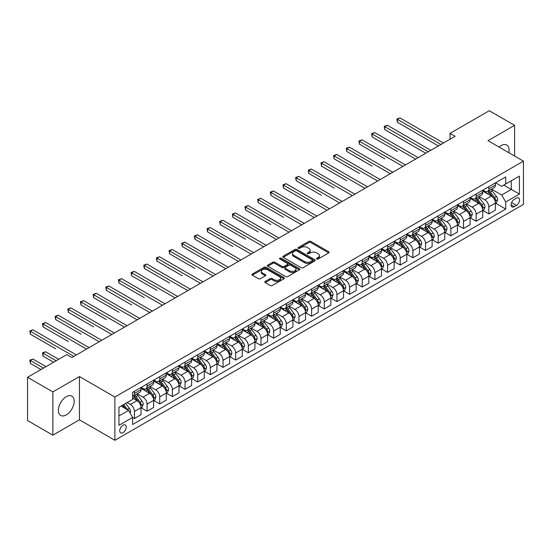 <?xml version="1.0" encoding="UTF-8"?>
<svg xmlns="http://www.w3.org/2000/svg" width="551" height="551" viewBox="0 0 551 551"><rect width="100%" height="100%" fill="white"/><g stroke="black" fill="none" stroke-linecap="round" stroke-linejoin="round"><path stroke-width="0.83" d="M316.763 258.991A0.985 0.565 0 0 0 318.154 258.991L328.72 252.888A1.405 0.813 0 0 0 329.126 252.317A1.405 0.813 0 0 0 328.72 251.745L310.826 241.414A1.405 0.813 0 0 0 308.835 241.414L298.277 247.509A0.985 0.565 0 0 0 297.988 247.916A0.985 0.565 0 0 0 298.277 248.315A0.985 0.565 0 0 0 299.668 248.315L301.039 247.523A4.498 2.597 0 0 1 307.396 247.523L308.891 248.384A4.498 2.597 0 0 1 310.206 250.223A4.498 2.597 0 0 1 308.891 252.055L307.52 252.847A0.985 0.565 0 0 0 307.231 253.246A0.985 0.565 0 0 0 307.52 253.653A0.985 0.565 0 0 0 308.911 253.653L310.282 252.861A4.498 2.597 0 0 1 316.639 252.861L318.134 253.722A4.498 2.597 0 0 1 319.449 255.561A4.498 2.597 0 0 1 318.134 257.393L316.763 258.185A0.985 0.565 0 0 0 316.474 258.584A0.985 0.565 0 0 0 316.763 258.991L316.763 258.185M66.278 414.91A11.172 6.447 120 0 0 73.579 405.068A11.172 6.447 120 0 0 71.864 396.121A11.172 6.447 120 0 0 66.278 396.672A11.172 6.447 120 0 0 58.985 406.514A11.172 6.447 120 0 0 60.693 415.468A11.172 6.447 120 0 0 66.278 414.91M508.8 152.682A11.172 6.447 120 0 0 506.762 145.037A11.172 6.447 120 0 0 501.176 145.588A11.172 6.447 120 0 0 499.116 147.089M122.983 432.687A4.58 2.645 120 0 0 125.979 428.644A4.58 2.645 120 0 0 125.277 424.973A4.58 2.645 120 0 0 122.983 425.2A4.58 2.645 120 0 0 119.987 429.236A4.58 2.645 120 0 0 120.69 432.907A4.58 2.645 120 0 0 122.983 432.687M265.21 281.465A1.405 0.813 0 0 0 264.797 282.043A1.405 0.813 0 0 0 265.21 282.615L270.224 285.514A1.405 0.813 0 0 0 272.215 285.514L283.944 278.744A1.405 0.813 0 0 0 284.35 278.165A1.405 0.813 0 0 0 283.944 277.594L266.05 267.263A1.405 0.813 0 0 0 264.067 267.263L252.337 274.033A1.405 0.813 0 0 0 251.924 274.612A1.405 0.813 0 0 0 252.337 275.183L258.398 278.682A1.405 0.813 0 0 0 260.389 278.682L265.403 275.782A1.405 0.813 0 0 0 265.816 275.211A1.405 0.813 0 0 0 265.403 274.639L262.4 272.903A3.761 2.17 0 0 1 261.298 271.368A3.761 2.17 0 0 1 263.619 269.363A3.761 2.17 0 0 1 267.717 269.832L279.495 276.63A3.761 2.17 0 0 1 280.597 278.165A3.761 2.17 0 0 1 278.276 280.17A3.761 2.17 0 0 1 274.178 279.701L272.215 278.572A1.405 0.813 0 0 0 270.224 278.572L265.21 281.465L265.21 282.615M79.44 376.56L52.862 391.906L27.55 377.29L27.55 420.551L52.862 435.166L79.44 419.821L114.883 440.283L114.883 397.023L79.44 376.56L79.44 419.821M514.593 156.023L514.593 125.332L488.014 140.677L523.45 161.14L114.883 397.023M514.593 125.332L489.274 110.717L450.043 133.37L450.043 139.217M27.55 377.29L66.788 354.637L71.85 357.565L455.105 136.29L450.043 133.37M301.135 267.669A1.405 0.813 0 0 0 303.126 267.669L314.848 260.899A1.405 0.813 0 0 0 315.262 260.32A1.405 0.813 0 0 0 314.848 259.748L296.961 249.417A1.405 0.813 0 0 0 294.971 249.417L283.248 256.187A1.405 0.813 0 0 0 282.835 256.766A1.405 0.813 0 0 0 283.248 257.338L301.135 267.669M280.211 259.197A0.985 0.565 0 0 1 281.21 259.342L281.21 258.171L299.4 268.668A1.405 0.813 0 0 1 299.806 269.246A1.405 0.813 0 0 1 299.4 269.818L287.67 276.588A1.405 0.813 0 0 1 285.68 276.588L267.793 266.257L267.793 265.114A1.405 0.813 0 0 0 267.38 265.685A1.405 0.813 0 0 0 267.793 266.257M267.793 265.114L272.807 262.214A1.405 0.813 0 0 1 274.797 262.214L282.05 266.402A1.405 0.813 0 0 0 284.04 266.402L287.367 264.48A1.405 0.813 0 0 0 287.78 263.908A1.405 0.813 0 0 0 287.367 263.337L279.818 258.97A0.985 0.565 0 0 1 279.529 258.571A0.985 0.565 0 0 1 280.135 258.047A0.985 0.565 0 0 1 281.21 258.171M516.466 198.146L514.235 199.428A4.442 2.562 120 0 0 511.335 203.34A4.442 2.562 120 0 0 512.017 206.9A4.442 2.562 120 0 0 514.235 206.68L516.466 205.392A4.442 2.562 120 0 0 519.366 201.48A4.442 2.562 120 0 0 518.684 197.926A4.442 2.562 120 0 0 516.466 198.146M114.883 440.283L523.45 204.4L523.45 161.14M495.556 182.801L501.679 186.334L505.728 184L505.728 176.919L132.605 392.346L132.605 399.42L118.933 407.313L118.933 425.317L132.605 417.424L132.605 424.497L505.728 209.077L505.728 202.003L501.679 194.985L491.609 189.172M505.728 184L519.4 176.106L519.4 194.11L505.728 202.003M52.862 391.906L52.862 435.166M503.807 185.108L511.3 189.434L511.3 180.783L519.4 176.106M501.679 194.985L511.3 189.434L519.4 194.11M118.933 415.964L128.555 410.412L121.062 406.087M132.605 417.486L134.423 418.533L134.423 411.459A5.73 3.306 -120 0 0 130.373 404.448L127.136 402.574M134.423 418.533L141.008 414.738L141.008 407.664A5.73 3.306 -120 0 0 136.958 400.646L132.605 398.132M141.159 407.809L147.083 411.225L147.083 404.152A5.73 3.306 -120 0 0 143.033 397.14L137.22 393.779M147.083 411.225L153.667 407.43L153.667 400.357A5.73 3.306 -120 0 0 149.617 393.338L141.008 388.372M153.819 400.501L159.742 403.924L159.742 396.844A5.73 3.306 -120 0 0 155.692 389.832L149.872 386.471M159.742 403.924L166.319 400.122L166.319 393.049A5.73 3.306 -120 0 0 162.269 386.031L153.667 381.065M166.471 393.194L172.394 396.617L172.394 389.543A5.73 3.306 -120 0 0 168.344 382.525L162.531 379.171M172.394 396.617L178.979 392.815L178.979 385.741A5.73 3.306 -120 0 0 174.929 378.723L166.319 373.757M179.13 385.886L185.053 389.309L185.053 382.236A5.73 3.306 -120 0 0 181.004 375.217L175.19 371.863M185.053 389.309L191.638 385.507L191.638 378.434A5.73 3.306 -120 0 0 187.588 371.415L178.979 366.449M191.789 378.578L197.713 382.001L197.713 374.928A5.73 3.306 -120 0 0 193.663 367.91L187.843 364.555M197.713 382.001L204.29 378.2L204.29 371.126A5.73 3.306 -120 0 0 200.24 364.108L191.638 359.142M204.442 371.271L210.365 374.694L210.365 367.62A5.73 3.306 -120 0 0 206.315 360.602L200.502 357.248M210.365 374.694L216.949 370.892L216.949 363.818A5.73 3.306 -120 0 0 212.9 356.8L204.29 351.834M217.101 363.963L223.024 367.386L223.024 360.313A5.73 3.306 -120 0 0 218.974 353.294L213.161 349.94M223.024 367.386L229.609 363.584L229.609 356.511A5.73 3.306 -120 0 0 225.559 349.492L216.949 344.527M229.76 356.655L235.683 360.078L235.683 353.005A5.73 3.306 -120 0 0 231.634 345.987L225.814 342.632M235.683 360.078L242.261 356.277L242.261 349.203A5.73 3.306 -120 0 0 238.211 342.185L229.609 337.219M242.412 349.348L248.336 352.771L248.336 345.697A5.73 3.306 -120 0 0 244.286 338.679L238.473 335.325M248.336 352.771L254.92 348.969L254.92 341.895A5.73 3.306 -120 0 0 250.87 334.877L242.261 329.911M255.072 342.04L260.995 345.463L260.995 338.39A5.73 3.306 -120 0 0 256.945 331.371L251.132 328.017M260.995 345.463L267.579 341.661L267.579 334.588A5.73 3.306 -120 0 0 263.53 327.57L254.92 322.604M267.731 334.732L273.654 338.156L273.654 331.082A5.73 3.306 -120 0 0 269.604 324.064L263.784 320.71M273.654 338.156L280.232 334.354L280.232 327.28A5.73 3.306 -120 0 0 276.182 320.269L267.579 315.296M280.383 327.425L286.306 330.848L286.306 323.774A5.73 3.306 -120 0 0 282.257 316.756L276.444 313.402M286.306 330.848L292.891 327.046L292.891 319.973A5.73 3.306 -120 0 0 288.841 312.961L280.232 307.988M293.042 320.117L298.966 323.54L298.966 316.467A5.73 3.306 -120 0 0 294.916 309.448L289.103 306.094M298.966 323.54L305.55 319.738L305.55 312.665A5.73 3.306 -120 0 0 301.5 305.653L292.891 300.681M305.702 312.81L311.625 316.233L311.625 309.159A5.73 3.306 -120 0 0 307.575 302.141L301.755 298.787M311.625 316.233L318.202 312.431L318.202 305.357A5.73 3.306 -120 0 0 314.153 298.346L305.55 293.373M318.354 305.502L324.277 308.925L324.277 301.852A5.73 3.306 -120 0 0 320.227 294.833L314.414 291.479M324.277 308.925L330.862 305.123L330.862 298.05A5.73 3.306 -120 0 0 326.812 291.038L318.202 286.065M331.013 298.194L336.936 301.617L336.936 294.544A5.73 3.306 -120 0 0 332.887 287.526L327.074 284.171M336.936 301.617L343.521 297.815L343.521 290.742A5.73 3.306 -120 0 0 339.471 283.731L330.862 278.758M343.672 290.887L349.596 294.31L349.596 287.236A5.73 3.306 -120 0 0 345.546 280.218L339.726 276.864M349.596 294.31L356.173 290.508L356.173 283.434A5.73 3.306 -120 0 0 352.123 276.423L343.521 271.45M356.325 283.579L362.248 287.002L362.248 279.929A5.73 3.306 -120 0 0 358.198 272.91L352.385 269.556M362.248 287.002L368.833 283.2L368.833 276.127A5.73 3.306 -120 0 0 364.783 269.115L356.173 264.143M368.984 276.271L374.907 279.694L374.907 272.621A5.73 3.306 -120 0 0 370.857 265.603L365.044 262.248M374.907 279.694L381.492 275.893L381.492 268.819A5.73 3.306 -120 0 0 377.442 261.808L368.833 256.835M381.643 268.971L387.567 272.387L387.567 265.313A5.73 3.306 -120 0 0 383.517 258.295L377.697 254.941M387.567 272.387L394.144 268.585L394.144 261.511A5.73 3.306 -120 0 0 390.094 254.5L381.492 249.527M394.296 261.663L400.219 265.079L400.219 258.006A5.73 3.306 -120 0 0 396.169 250.994L390.356 247.633M400.219 265.079L406.803 261.277L406.803 254.204A5.73 3.306 -120 0 0 402.753 247.192L394.144 242.22M406.955 254.355L412.878 257.772L412.878 250.698A5.73 3.306 -120 0 0 408.828 243.687L403.015 240.326M412.878 257.772L419.463 253.97L419.463 246.896A5.73 3.306 -120 0 0 415.413 239.885L406.803 234.912M419.614 247.048L425.537 250.464L425.537 243.39A5.73 3.306 -120 0 0 421.487 236.379L415.668 233.018M425.537 250.464L432.115 246.662L432.115 239.589A5.73 3.306 -120 0 0 428.065 232.577L419.463 227.604M432.266 239.74L438.19 243.156L438.19 236.083A5.73 3.306 -120 0 0 434.14 229.071L428.327 225.71M438.19 243.156L444.774 239.354L444.774 232.281A5.73 3.306 -120 0 0 440.724 225.269L432.115 220.297M444.926 232.432L450.849 235.849L450.849 228.775A5.73 3.306 -120 0 0 446.799 221.764L440.986 218.403M450.849 235.849L457.433 232.054L457.433 224.973A5.73 3.306 -120 0 0 453.383 217.962L444.774 212.989M457.585 225.125L463.508 228.541L463.508 221.468A5.73 3.306 -120 0 0 459.458 214.456L453.638 211.095M463.508 228.541L470.086 224.746L470.086 217.666A5.73 3.306 -120 0 0 466.036 210.654L457.433 205.681M470.237 217.817L476.16 221.233L476.16 214.16A5.73 3.306 -120 0 0 472.111 207.148L466.298 203.787M476.16 221.233L482.745 217.438L482.745 210.365A5.73 3.306 -120 0 0 478.695 203.347L470.086 198.381M482.896 210.51L488.82 213.926L488.82 206.852A5.73 3.306 -120 0 0 484.77 199.841L478.957 196.48M488.82 213.926L495.404 210.131L495.404 203.057A5.73 3.306 -120 0 0 491.354 196.039L482.745 191.073M482.896 190.102L484.77 191.19A5.73 3.306 -120 0 0 487.635 191.472A5.73 3.306 -120 0 0 488.82 188.848L488.82 186.686M470.237 197.41L472.111 198.491A5.73 3.306 -120 0 0 474.976 198.78A5.73 3.306 -120 0 0 476.16 196.156L476.16 193.993M457.585 204.717L459.458 205.798A5.73 3.306 -120 0 0 462.323 206.088A5.73 3.306 -120 0 0 463.508 203.464L463.508 201.301M444.926 212.025L446.799 213.106A5.73 3.306 -120 0 0 449.664 213.395A5.73 3.306 -120 0 0 450.849 210.771L450.849 208.609M432.266 219.332L434.14 220.414A5.73 3.306 -120 0 0 437.005 220.703A5.73 3.306 -120 0 0 438.19 218.079L438.19 215.916M419.614 226.64L421.487 227.721A5.73 3.306 -120 0 0 424.353 228.011A5.73 3.306 -120 0 0 425.537 225.387L425.537 223.224M406.955 233.948L408.828 235.029A5.73 3.306 -120 0 0 411.693 235.318A5.73 3.306 -120 0 0 412.878 232.694L412.878 230.532M394.296 241.255L396.169 242.337A5.73 3.306 -120 0 0 399.034 242.619A5.73 3.306 -120 0 0 400.219 240.002L400.219 237.839M381.643 248.563L383.517 249.644A5.73 3.306 -120 0 0 386.382 249.927A5.73 3.306 -120 0 0 387.567 247.309L387.567 245.147M368.984 255.871L370.857 256.952A5.73 3.306 -120 0 0 373.723 257.234A5.73 3.306 -120 0 0 374.907 254.617L374.907 252.454M356.325 263.178L358.198 264.26A5.73 3.306 -120 0 0 361.063 264.542A5.73 3.306 -120 0 0 362.248 261.925L362.248 259.762M343.672 270.486L345.546 271.567A5.73 3.306 -120 0 0 348.404 271.85A5.73 3.306 -120 0 0 349.596 269.232L349.596 267.07M331.013 277.794L332.887 278.875A5.73 3.306 -120 0 0 335.752 279.157A5.73 3.306 -120 0 0 336.936 276.54L336.936 274.377M318.354 285.101L320.227 286.183A5.73 3.306 -120 0 0 323.093 286.465A5.73 3.306 -120 0 0 324.277 283.848L324.277 281.685M305.702 292.409L307.575 293.49A5.73 3.306 -120 0 0 310.433 293.773A5.73 3.306 -120 0 0 311.625 291.155L311.625 288.993M293.042 299.716L294.916 300.798A5.73 3.306 -120 0 0 297.781 301.08A5.73 3.306 -120 0 0 298.966 298.463L298.966 296.293M280.383 307.024L282.257 308.105A5.73 3.306 -120 0 0 285.122 308.388A5.73 3.306 -120 0 0 286.306 305.771L286.306 303.601M267.731 314.332L269.604 315.413A5.73 3.306 -120 0 0 272.463 315.695A5.73 3.306 -120 0 0 273.654 313.071L273.654 310.909M255.072 321.639L256.945 322.721A5.73 3.306 -120 0 0 259.81 323.003A5.73 3.306 -120 0 0 260.995 320.379L260.995 318.216M242.412 328.947L244.286 330.028A5.73 3.306 -120 0 0 247.151 330.311A5.73 3.306 -120 0 0 248.336 327.687L248.336 325.524M229.76 336.255L231.634 337.336A5.73 3.306 -120 0 0 234.492 337.618A5.73 3.306 -120 0 0 235.683 334.994L235.683 332.832M217.101 343.562L218.974 344.644A5.73 3.306 -120 0 0 221.839 344.926A5.73 3.306 -120 0 0 223.024 342.302L223.024 340.139M204.442 350.87L206.315 351.951A5.73 3.306 -120 0 0 209.18 352.234A5.73 3.306 -120 0 0 210.365 349.61L210.365 347.447M191.789 358.178L193.663 359.259A5.73 3.306 -120 0 0 196.521 359.541A5.73 3.306 -120 0 0 197.713 356.917L197.713 354.754M179.13 365.485L181.004 366.567A5.73 3.306 -120 0 0 183.869 366.849A5.73 3.306 -120 0 0 185.053 364.225L185.053 362.062M166.471 372.793L168.344 373.874A5.73 3.306 -120 0 0 171.209 374.157A5.73 3.306 -120 0 0 172.394 371.532L172.394 369.37M153.819 380.1L155.692 381.182A5.73 3.306 -120 0 0 158.55 381.464A5.73 3.306 -120 0 0 159.742 378.84L159.742 376.677M141.159 387.408L143.033 388.489A5.73 3.306 -120 0 0 145.898 388.772A5.73 3.306 -120 0 0 147.083 386.148L147.083 383.985M495.556 203.202L505.728 209.077M487.635 191.472L494.213 187.671A5.73 3.306 -120 0 0 495.404 185.046L495.404 182.884M474.976 198.78L481.56 194.978A5.73 3.306 -120 0 0 482.745 192.354L482.745 190.191M462.323 206.088L468.901 202.286A5.73 3.306 -120 0 0 470.086 199.662L470.086 197.499M449.664 213.395L456.242 209.594A5.73 3.306 -120 0 0 457.433 206.969L457.433 204.807M437.005 220.703L443.589 216.901A5.73 3.306 -120 0 0 444.774 214.277L444.774 212.114M424.353 228.011L430.93 224.209A5.73 3.306 -120 0 0 432.115 221.585L432.115 219.422M411.693 235.318L418.271 231.516A5.73 3.306 -120 0 0 419.463 228.892L419.463 226.73M399.034 242.619L405.619 238.824A5.73 3.306 -120 0 0 406.803 236.2L406.803 234.037M386.382 249.927L392.959 246.132A5.73 3.306 -120 0 0 394.144 243.508L394.144 241.345M373.723 257.234L380.3 253.439A5.73 3.306 -120 0 0 381.492 250.815L381.492 248.653M361.063 264.542L367.648 260.747A5.73 3.306 -120 0 0 368.833 258.123L368.833 255.96M348.404 271.85L354.989 268.055A5.73 3.306 -120 0 0 356.173 265.43L356.173 263.268M335.752 279.157L342.329 275.362A5.73 3.306 -120 0 0 343.521 272.738L343.521 270.575M323.093 286.465L329.677 282.67A5.73 3.306 -120 0 0 330.862 280.046L330.862 277.883M310.433 293.773L317.018 289.978A5.73 3.306 -120 0 0 318.202 287.353L318.202 285.191M297.781 301.08L304.359 297.285A5.73 3.306 -120 0 0 305.55 294.661L305.55 292.498M285.122 308.388L291.706 304.593A5.73 3.306 -120 0 0 292.891 301.969L292.891 299.806M272.463 315.695L279.047 311.894A5.73 3.306 -120 0 0 280.232 309.276L280.232 307.114M259.81 323.003L266.388 319.201A5.73 3.306 -120 0 0 267.579 316.584L267.579 314.421M247.151 330.311L253.735 326.509A5.73 3.306 -120 0 0 254.92 323.892L254.92 321.729M234.492 337.618L241.076 333.816A5.73 3.306 -120 0 0 242.261 331.199L242.261 329.037M221.839 344.926L228.417 341.124A5.73 3.306 -120 0 0 229.609 338.507L229.609 336.344M209.18 352.234L215.765 348.432A5.73 3.306 -120 0 0 216.949 345.814L216.949 343.652M196.521 359.541L203.105 355.739A5.73 3.306 -120 0 0 204.29 353.122L204.29 350.959M183.869 366.849L190.446 363.047A5.73 3.306 -120 0 0 191.638 360.43L191.638 358.267M171.209 374.157L177.794 370.355A5.73 3.306 -120 0 0 178.979 367.737L178.979 365.568M158.55 381.464L165.135 377.662A5.73 3.306 -120 0 0 166.319 375.045L166.319 372.875M145.898 388.772L152.475 384.97A5.73 3.306 -120 0 0 153.667 382.346L153.667 380.183M132.605 396.307A5.73 3.306 -120 0 0 133.239 396.079L139.823 392.278A5.73 3.306 -120 0 0 141.008 389.653L141.008 387.491M133.239 396.079A5.73 3.306 -120 0 0 134.423 393.455L134.423 391.293M128.555 410.412L132.605 417.424M317.156 259.128L318.134 258.564A4.498 2.597 0 0 0 319.449 256.725L319.449 255.561M310.206 250.223L310.206 251.394A4.498 2.597 0 0 1 308.891 253.226L307.913 253.791M328.699 252.902L310.826 242.585A1.405 0.813 0 0 0 308.835 242.585L298.67 248.453M314.835 260.905L296.961 250.588A1.405 0.813 0 0 0 294.971 250.588L283.262 257.351L283.248 256.187M312.369 260.726A0.985 0.565 0 0 0 312.658 260.32A0.985 0.565 0 0 0 312.369 259.92L296.665 250.857A0.985 0.565 0 0 0 295.274 250.857L293.828 251.683A4.498 2.597 0 0 0 292.512 253.522A4.498 2.597 0 0 0 293.828 255.361L304.565 261.553A4.498 2.597 0 0 0 310.922 261.553L312.369 260.726L312.369 261.89A0.985 0.565 0 0 0 312.658 261.491L312.658 260.32M292.512 253.522L292.512 254.693A4.498 2.597 0 0 0 293.828 256.525L293.828 255.361M312.369 261.89L310.922 262.724A4.498 2.597 0 0 1 304.565 262.724L293.828 256.525M267.807 266.271L272.807 263.385L272.807 262.214M287.78 263.908L287.78 265.079A1.405 0.813 0 0 1 287.367 265.651L284.04 267.572A1.405 0.813 0 0 1 282.05 267.572L274.797 263.385A1.405 0.813 0 0 0 272.807 263.385M281.21 259.342L299.379 269.832M289.585 270.748A3.761 2.17 0 0 0 293.676 271.223A3.761 2.17 0 0 0 295.997 269.219A3.761 2.17 0 0 0 294.902 267.683L290.749 265.286A1.405 0.813 0 0 0 288.765 265.286L285.432 267.207A1.405 0.813 0 0 0 285.019 267.779A1.405 0.813 0 0 0 285.432 268.358L289.585 270.748L289.585 271.918A3.761 2.17 0 0 0 293.676 272.394A3.761 2.17 0 0 0 295.997 270.383L295.997 269.219M285.019 267.779L285.019 268.95A1.405 0.813 0 0 0 285.432 269.522L285.432 268.358M289.585 271.918L285.432 269.522M280.597 278.165L280.597 279.336A3.761 2.17 0 0 1 278.276 281.341A3.761 2.17 0 0 1 274.178 280.872L272.215 279.736A1.405 0.813 0 0 0 270.224 279.736L265.224 282.622M261.298 271.368L261.298 272.538A3.761 2.17 0 0 0 262.4 274.074L262.4 272.903M265.389 275.796L262.4 274.074M283.944 277.594L283.944 278.744L266.05 268.433A1.405 0.813 0 0 0 264.067 268.433L252.351 275.197M495.404 203.291L496.616 202.589L497.629 199.662A3.795 2.19 -120 0 0 496.417 196.431L492.284 190.908A10.958 6.323 -120 0 0 491.086 189.475M486.974 193.511A10.958 6.323 -120 0 0 484.728 191.163M495.06 200.963L495.583 199.827A3.795 2.19 -120 0 0 494.495 197.54L490.356 192.017A10.958 6.323 -120 0 0 489.164 190.591M488.145 191.176A9.091 5.248 60 0 1 489.632 192.871L493.138 197.547M397.436 151.525L372.125 136.91L372.125 133.983L374.652 132.522L418.147 157.634M487.945 191.287A10.958 6.323 60 0 1 489.143 192.719L491.891 196.39M440.924 144.479L397.436 119.367L399.971 117.907L443.459 143.019M438.396 145.939L397.436 122.294L397.436 119.367L396.878 119.05L399.971 117.907M397.436 122.294L396.878 119.05M482.745 210.592L483.957 209.897L484.97 206.969A3.795 2.19 -120 0 0 483.764 203.739L479.625 198.215A10.958 6.323 -120 0 0 478.426 196.783M474.315 200.819A10.958 6.323 -120 0 0 472.069 198.47M482.4 208.271L482.924 207.135A3.795 2.19 -120 0 0 481.836 204.848L477.703 199.324A10.958 6.323 -120 0 0 476.505 197.899M475.485 198.484A9.091 5.248 60 0 1 476.98 200.178L480.479 204.855M384.777 158.833L359.466 144.217L359.466 141.29L362 139.83L405.488 164.935M475.293 198.594A10.958 6.323 60 0 1 476.484 200.027L479.239 203.698M470.086 217.9L471.305 217.204L472.317 214.277A3.795 2.19 -120 0 0 471.105 211.047L466.966 205.523A10.958 6.323 -120 0 0 465.774 204.09M461.655 208.126A10.958 6.323 -120 0 0 459.417 205.778M469.741 215.579L470.265 214.442A3.795 2.19 -120 0 0 469.183 212.156L465.044 206.632A10.958 6.323 -120 0 0 463.846 205.206M462.826 205.792A9.091 5.248 60 0 1 464.321 207.486L467.82 212.163M372.125 166.14L346.806 151.525L346.806 148.598L349.341 147.138L392.829 172.243M462.633 205.902A10.958 6.323 60 0 1 463.825 207.334L466.58 211.005M457.433 225.207L458.646 224.512L459.658 221.585A3.795 2.19 -120 0 0 458.446 218.354L454.313 212.831A10.958 6.323 -120 0 0 453.115 211.398M449.003 215.434A10.958 6.323 -120 0 0 446.758 213.085M457.089 222.886L457.612 221.75A3.795 2.19 -120 0 0 456.524 219.463L452.385 213.94A10.958 6.323 -120 0 0 451.193 212.514M450.174 213.099A9.091 5.248 60 0 1 451.662 214.794L455.167 219.47M359.466 173.448L334.154 158.833L334.154 155.905L336.682 154.445L380.176 179.55M449.974 213.209A10.958 6.323 60 0 1 451.173 214.642L453.921 218.313M428.272 151.787L384.777 126.675L387.312 125.215L430.799 150.327M425.737 153.247L384.777 129.602L384.777 126.675L384.226 126.358L387.312 125.215M384.777 129.602L384.226 126.358M415.612 159.094L371.567 133.666L374.652 132.522M372.125 136.91L371.567 133.666M402.953 166.402L358.908 140.973L362 139.83M359.466 144.217L358.908 140.973M444.774 232.515L445.986 231.819L446.999 228.892A3.795 2.19 -120 0 0 445.793 225.662L441.654 220.138A10.958 6.323 -120 0 0 440.456 218.706M436.344 222.742A10.958 6.323 -120 0 0 434.098 220.393M444.43 230.194L444.953 229.058A3.795 2.19 -120 0 0 443.865 226.771L439.732 221.247A10.958 6.323 -120 0 0 438.534 219.821M437.515 220.407A9.091 5.248 60 0 1 439.009 222.101L442.508 226.778M346.806 180.749L321.495 166.133L321.495 163.213L324.029 161.753L367.517 186.858M437.322 220.517A10.958 6.323 60 0 1 438.513 221.95L441.261 225.621M390.301 173.71L346.255 148.274L349.341 147.138M346.806 151.525L346.255 148.274M432.115 239.823L433.334 239.127L434.346 236.2A3.795 2.19 -120 0 0 433.134 232.97L428.995 227.446A10.958 6.323 -120 0 0 427.803 226.013M423.685 230.049A10.958 6.323 -120 0 0 421.446 227.701M431.77 237.502L432.294 236.365A3.795 2.19 -120 0 0 431.213 234.079L427.073 228.555A10.958 6.323 -120 0 0 425.875 227.122M424.855 227.715A9.091 5.248 60 0 1 426.35 229.409L429.849 234.085M334.154 188.056L308.835 173.441L308.835 170.521L311.37 169.061L354.858 194.166M424.663 227.825A10.958 6.323 60 0 1 425.854 229.257L428.609 232.928M377.642 181.017L333.596 155.582L336.682 154.445M334.154 158.833L333.596 155.582M419.463 247.13L420.675 246.428L421.687 243.508A3.795 2.19 -120 0 0 420.475 240.277L416.342 234.754A10.958 6.323 -120 0 0 415.144 233.321M411.032 237.357A10.958 6.323 -120 0 0 408.787 235.008M419.111 244.809L419.642 243.673A3.795 2.19 -120 0 0 418.553 241.386L414.414 235.862A10.958 6.323 -120 0 0 413.222 234.43M412.203 235.022A9.091 5.248 60 0 1 413.691 236.716L417.197 241.393M321.495 195.364L296.183 180.749L296.183 177.828L298.711 176.368L342.205 201.473M412.003 235.132A10.958 6.323 60 0 1 413.202 236.565L415.95 240.236M364.982 188.325L320.937 162.889L324.029 161.753M321.495 166.133L320.937 162.889M406.803 254.438L408.015 253.735L409.028 250.815A3.795 2.19 -120 0 0 407.823 247.585L403.683 242.061A10.958 6.323 -120 0 0 402.485 240.629M398.373 244.665A10.958 6.323 -120 0 0 396.128 242.316M406.459 252.117L406.982 250.98A3.795 2.19 -120 0 0 405.894 248.694L401.762 243.17A10.958 6.323 -120 0 0 400.563 241.737M399.544 242.33A9.091 5.248 60 0 1 401.038 244.024L404.537 248.701M308.835 202.672L283.524 188.056L283.524 185.136L286.059 183.676L329.546 208.781M399.351 242.44A10.958 6.323 60 0 1 400.543 243.873L403.291 247.544M352.33 195.633L308.284 170.197L311.37 169.061M308.835 173.441L308.284 170.197M394.144 261.746L395.363 261.043L396.376 258.123A3.795 2.19 -120 0 0 395.163 254.893L391.024 249.369A10.958 6.323 -120 0 0 389.832 247.936M385.714 251.972A10.958 6.323 -120 0 0 383.475 249.624M393.8 259.425L394.323 258.281A3.795 2.19 -120 0 0 393.242 256.001L389.102 250.478A10.958 6.323 -120 0 0 387.904 249.045M386.885 249.637A9.091 5.248 60 0 1 388.379 251.332L391.878 256.008M296.183 209.979L270.865 195.364L270.865 192.444L273.399 190.983L316.887 216.088M386.692 249.748A10.958 6.323 60 0 1 387.883 251.18L390.638 254.851M339.671 202.94L295.625 177.505L298.711 176.368M296.183 180.749L295.625 177.505M381.492 269.053L382.704 268.351L383.716 265.43A3.795 2.19 -120 0 0 382.504 262.2L378.372 256.676A10.958 6.323 -120 0 0 377.173 255.244M373.061 259.28A10.958 6.323 -120 0 0 370.816 256.931M381.14 266.732L381.671 265.589A3.795 2.19 -120 0 0 380.583 263.309L376.443 257.785A10.958 6.323 -120 0 0 375.252 256.353M374.232 256.945A9.091 5.248 60 0 1 375.72 258.639L379.226 263.316M283.524 217.287L258.212 202.672L258.212 199.751L260.74 198.291L304.235 223.396M374.033 257.055A10.958 6.323 60 0 1 375.231 258.488L377.979 262.159M327.012 210.241L282.966 184.812L286.059 183.676M283.524 188.056L282.966 184.812M368.833 276.361L370.045 275.658L371.057 272.738A3.795 2.19 -120 0 0 369.852 269.508L365.712 263.984A10.958 6.323 -120 0 0 364.514 262.551M360.402 266.581A10.958 6.323 -120 0 0 358.157 264.239M368.488 274.04L369.012 272.897A3.795 2.19 -120 0 0 367.923 270.617L363.791 265.093A10.958 6.323 -120 0 0 362.592 263.66M361.573 264.253A9.091 5.248 60 0 1 363.068 265.947L366.567 270.624M270.865 224.594L245.553 209.979L245.553 207.059L248.088 205.599L291.575 230.704M361.38 264.363A10.958 6.323 60 0 1 362.572 265.796L365.32 269.467M314.359 217.549L270.314 192.12L273.399 190.983M270.865 195.364L270.314 192.12M356.173 283.669L357.392 282.966L358.405 280.046A3.795 2.19 -120 0 0 357.193 276.816L353.053 271.292A10.958 6.323 -120 0 0 351.862 269.859M347.743 273.888A10.958 6.323 -120 0 0 345.505 271.547M355.829 281.347L356.352 280.204A3.795 2.19 -120 0 0 355.271 277.924L351.132 272.401A10.958 6.323 -120 0 0 349.933 270.968M348.914 271.56A9.091 5.248 60 0 1 350.408 273.255L353.907 277.931M258.212 231.902L232.894 217.287L232.894 214.367L235.429 212.906L278.916 238.011M348.721 271.671A10.958 6.323 60 0 1 349.913 273.103L352.668 276.774M301.7 224.856L257.654 199.428L260.74 198.291M258.212 202.672L257.654 199.428M343.521 290.976L344.733 290.274L345.746 287.353A3.795 2.19 -120 0 0 344.533 284.123L340.401 278.599A10.958 6.323 -120 0 0 339.202 277.167M335.091 281.196A10.958 6.323 -120 0 0 332.845 278.854M343.17 288.655L343.7 287.512A3.795 2.19 -120 0 0 342.612 285.232L338.472 279.708A10.958 6.323 -120 0 0 337.281 278.276M336.262 278.868A9.091 5.248 60 0 1 337.749 280.562L341.255 285.239M245.553 239.21L220.242 224.594L220.242 221.674L222.769 220.214L266.257 245.319M336.062 278.978A10.958 6.323 60 0 1 337.26 280.411L340.008 284.082M289.041 232.164L244.995 206.735L248.088 205.599M245.553 209.979L244.995 206.735M330.862 298.284L332.074 297.581L333.086 294.661A3.795 2.19 -120 0 0 331.881 291.431L327.742 285.907A10.958 6.323 -120 0 0 326.543 284.474M322.431 288.504A10.958 6.323 -120 0 0 320.186 286.162M330.517 295.963L331.041 294.819A3.795 2.19 -120 0 0 329.953 292.54L325.82 287.016A10.958 6.323 -120 0 0 324.622 285.583M323.602 286.176A9.091 5.248 60 0 1 325.097 287.87L328.596 292.547M232.894 246.517L207.582 231.902L207.582 228.982L210.117 227.522L253.605 252.627M323.409 286.286A10.958 6.323 60 0 1 324.601 287.718L327.349 291.389M276.388 239.471L232.343 214.043L235.429 212.906M232.894 217.287L232.343 214.043M318.202 305.591L319.422 304.889L320.434 301.969A3.795 2.19 -120 0 0 319.222 298.738L315.082 293.215A10.958 6.323 -120 0 0 313.891 291.782M309.772 295.811A10.958 6.323 -120 0 0 307.534 293.469M317.858 303.27L318.382 302.127A3.795 2.19 -120 0 0 317.3 299.847L313.161 294.324A10.958 6.323 -120 0 0 311.962 292.891M310.943 293.483A9.091 5.248 60 0 1 312.438 295.178L315.937 299.854M220.242 253.825L194.923 239.21L194.923 236.289L197.458 234.829L240.945 259.934M310.75 293.593A10.958 6.323 60 0 1 311.942 295.026L314.697 298.697M263.729 246.779L219.684 221.35L222.769 220.214M220.242 224.594L219.684 221.35M305.55 312.899L306.762 312.197L307.775 309.276A3.795 2.19 -120 0 0 306.563 306.046L302.423 300.522A10.958 6.323 -120 0 0 301.232 299.09M297.12 303.119A10.958 6.323 -120 0 0 294.875 300.777M305.199 310.578L305.729 309.435A3.795 2.19 -120 0 0 304.641 307.155L300.502 301.631A10.958 6.323 -120 0 0 299.31 300.199M298.291 300.791A9.091 5.248 60 0 1 299.778 302.485L303.284 307.162M207.582 261.133L182.271 246.517L182.271 243.597L184.799 242.137L228.286 267.242M298.091 300.901A10.958 6.323 60 0 1 299.289 302.334L302.038 306.005M251.07 254.087L207.024 228.658L210.117 227.522M207.582 231.902L207.024 228.658M292.891 320.207L294.103 319.504L295.116 316.584A3.795 2.19 -120 0 0 293.91 313.354L289.771 307.83A10.958 6.323 -120 0 0 288.572 306.397M284.461 310.427A10.958 6.323 -120 0 0 282.215 308.085M292.547 317.886L293.07 316.742A3.795 2.19 -120 0 0 291.982 314.463L287.842 308.939A10.958 6.323 -120 0 0 286.651 307.506M285.632 308.099A9.091 5.248 60 0 1 287.126 309.793L290.625 314.469M194.923 268.44L169.612 253.825L169.612 250.905L172.146 249.445L215.634 274.55M285.439 308.209A10.958 6.323 60 0 1 286.63 309.641L289.378 313.312M238.418 261.394L194.372 235.966L197.458 234.829M194.923 239.21L194.372 235.966M280.232 327.514L281.451 326.812L282.463 323.892A3.795 2.19 -120 0 0 281.251 320.661L277.112 315.138A10.958 6.323 -120 0 0 275.92 313.705M271.801 317.734A10.958 6.323 -120 0 0 269.563 315.392M279.887 325.193L280.411 324.05A3.795 2.19 -120 0 0 279.329 321.77L275.19 316.246A10.958 6.323 -120 0 0 273.992 314.814M272.972 315.406A9.091 5.248 60 0 1 274.467 317.1L277.966 321.777M182.271 275.748L156.952 261.133L156.952 258.212L159.487 256.752L202.975 281.857M272.779 315.516A10.958 6.323 60 0 1 273.971 316.949L276.726 320.62M225.758 268.702L181.713 243.273L184.799 242.137M182.271 246.517L181.713 243.273M267.579 334.822L268.792 334.12L269.804 331.199A3.795 2.19 -120 0 0 268.592 327.969L264.452 322.445A10.958 6.323 -120 0 0 263.261 321.013M259.149 325.042A10.958 6.323 -120 0 0 256.904 322.693M267.228 332.501L267.758 331.358A3.795 2.19 -120 0 0 266.67 329.078L262.531 323.554A10.958 6.323 -120 0 0 261.339 322.121M260.32 322.714A9.091 5.248 60 0 1 261.808 324.408L265.313 329.085M169.612 283.056L144.3 268.44L144.3 265.52L146.828 264.053L190.315 289.165M260.12 322.824A10.958 6.323 60 0 1 261.319 324.257L264.067 327.928M213.099 276.01L169.054 250.581L172.146 249.445M169.612 253.825L169.054 250.581M254.92 342.13L256.132 341.427L257.145 338.507A3.795 2.19 -120 0 0 255.933 335.277L251.8 329.753A10.958 6.323 -120 0 0 250.602 328.32M246.49 332.349A10.958 6.323 -120 0 0 244.245 330.001M254.576 339.802L255.099 338.665A3.795 2.19 -120 0 0 254.011 336.385L249.872 330.862A10.958 6.323 -120 0 0 248.68 329.429M247.661 330.021A9.091 5.248 60 0 1 249.155 331.716L252.654 336.385M156.952 290.363L131.641 275.748L131.641 272.828L134.175 271.361L177.663 296.472M247.468 330.132A10.958 6.323 60 0 1 248.659 331.564L251.408 335.235M200.447 283.317L156.401 257.889L159.487 256.752M156.952 261.133L156.401 257.889M242.261 349.437L243.48 348.735L244.492 345.814A3.795 2.19 -120 0 0 243.28 342.577L239.141 337.06A10.958 6.323 -120 0 0 237.949 335.628M233.831 339.657A10.958 6.323 -120 0 0 231.592 337.308M241.917 347.109L242.44 345.973A3.795 2.19 -120 0 0 241.352 343.693L237.219 338.169A10.958 6.323 -120 0 0 236.021 336.737M235.001 337.322A9.091 5.248 60 0 1 236.496 339.023L239.995 343.693M144.3 297.671L118.982 283.056L118.982 280.135L121.516 278.668L165.004 303.78M234.809 337.439A10.958 6.323 60 0 1 236 338.872L238.755 342.543M187.788 290.625L143.742 265.196L146.828 264.053M144.3 268.44L143.742 265.196M229.609 356.745L230.821 356.042L231.833 353.122A3.795 2.19 -120 0 0 230.621 349.885L226.482 344.368A10.958 6.323 -120 0 0 225.29 342.936M221.171 346.965A10.958 6.323 -120 0 0 218.933 344.616M229.257 354.417L229.788 353.281A3.795 2.19 -120 0 0 228.699 351.001L224.56 345.477A10.958 6.323 -120 0 0 223.369 344.044M222.349 344.63A9.091 5.248 60 0 1 223.837 346.331L227.343 351.001M131.641 304.978L106.329 290.363L106.329 287.443L108.857 285.976L152.345 311.088M222.149 344.747A10.958 6.323 60 0 1 223.348 346.18L226.096 349.851M175.128 297.933L131.083 272.504L134.175 271.361M131.641 275.748L131.083 272.504M216.949 364.053L218.162 363.35L219.174 360.43A3.795 2.19 -120 0 0 217.962 357.193L213.829 351.676A10.958 6.323 -120 0 0 212.631 350.243M208.519 354.272A10.958 6.323 -120 0 0 206.274 351.924M216.605 361.725L217.128 360.588A3.795 2.19 -120 0 0 216.04 358.308L211.901 352.785A10.958 6.323 -120 0 0 210.709 351.352M209.69 351.937A9.091 5.248 60 0 1 211.185 353.639L214.683 358.308M118.982 312.286L93.67 297.671L93.67 294.751L96.205 293.284L139.692 318.395M209.49 352.055A10.958 6.323 60 0 1 210.689 353.487L213.437 357.158M162.476 305.24L118.424 279.812L121.516 278.668M118.982 283.056L118.424 279.812M204.29 371.36L205.509 370.658L206.522 367.737A3.795 2.19 -120 0 0 205.309 364.5L201.17 358.983A10.958 6.323 -120 0 0 199.979 357.551M195.86 361.58A10.958 6.323 -120 0 0 193.621 359.231M203.946 369.032L204.469 367.896A3.795 2.19 -120 0 0 203.381 365.616L199.248 360.092A10.958 6.323 -120 0 0 198.05 358.66M197.031 359.245A9.091 5.248 60 0 1 198.525 360.946L202.024 365.616M106.329 319.594L81.011 304.978L81.011 302.058L83.545 300.591L127.033 325.703M196.838 359.362A10.958 6.323 60 0 1 198.029 360.795L200.784 364.466M149.817 312.548L105.771 287.119L108.857 285.976M106.329 290.363L105.771 287.119M191.638 378.668L192.85 377.965L193.862 375.045A3.795 2.19 -120 0 0 192.65 371.808L188.511 366.291A10.958 6.323 -120 0 0 187.319 364.858M183.201 368.888A10.958 6.323 -120 0 0 180.962 366.539M191.287 376.34L191.817 375.203A3.795 2.19 -120 0 0 190.729 372.924L186.589 367.4A10.958 6.323 -120 0 0 185.398 365.967M184.378 366.553A9.091 5.248 60 0 1 185.866 368.254L189.372 372.924M93.67 326.901L68.358 312.286L68.358 309.366L70.886 307.899L114.374 333.011M184.179 366.67A10.958 6.323 60 0 1 185.377 368.102L188.125 371.773M137.158 319.855L93.112 294.427L96.205 293.284M93.67 297.671L93.112 294.427M178.979 385.975L180.191 385.273L181.203 382.346A3.795 2.19 -120 0 0 179.991 379.116L175.859 373.592A10.958 6.323 -120 0 0 174.66 372.166M170.548 376.195A10.958 6.323 -120 0 0 168.303 373.847M178.634 383.648L179.158 382.511A3.795 2.19 -120 0 0 178.069 380.231L173.93 374.708A10.958 6.323 -120 0 0 172.738 373.275M171.719 373.86A9.091 5.248 60 0 1 173.214 375.562L176.713 380.231M81.011 334.209L55.699 319.594L55.699 316.667L58.234 315.206L101.721 340.318M171.519 373.977A10.958 6.323 60 0 1 172.718 375.41L175.466 379.081M124.505 327.163L80.453 301.734L83.545 300.591M81.011 304.978L80.453 301.734M166.319 393.283L167.538 392.581L168.551 389.653A3.795 2.19 -120 0 0 167.339 386.423L163.199 380.899A10.958 6.323 -120 0 0 162.008 379.474M157.889 383.503A10.958 6.323 -120 0 0 155.651 381.154M165.975 390.955L166.498 389.819A3.795 2.19 -120 0 0 165.41 387.539L161.278 382.015A10.958 6.323 -120 0 0 160.079 380.583M159.06 381.168A9.091 5.248 60 0 1 160.555 382.869L164.053 387.539M68.358 341.517L43.04 326.901L43.04 323.974L45.575 322.514L89.062 347.626M158.867 381.285A10.958 6.323 60 0 1 160.059 382.718L162.814 386.389M111.846 334.471L67.801 309.042L70.886 307.899M68.358 312.286L67.801 309.042M153.667 400.591L154.879 399.888L155.892 396.961A3.795 2.19 -120 0 0 154.679 393.731L150.54 388.207A10.958 6.323 -120 0 0 149.349 386.781M145.23 390.811A10.958 6.323 -120 0 0 142.991 388.462M153.316 398.263L153.839 397.126A3.795 2.19 -120 0 0 152.758 394.847L148.618 389.323A10.958 6.323 -120 0 0 147.427 387.89M146.408 388.476A9.091 5.248 60 0 1 147.895 390.177L151.401 394.847M55.699 348.824L30.388 334.209L30.388 331.282L32.915 329.822L76.403 354.934M146.208 388.593A10.958 6.323 60 0 1 147.406 390.025L150.154 393.696M99.187 341.778L55.141 316.35L58.234 315.206M55.699 319.594L55.141 316.35M141.008 407.898L142.22 407.196L143.232 404.269A3.795 2.19 -120 0 0 142.02 401.038L137.888 395.515A10.958 6.323 -120 0 0 136.689 394.089M140.663 405.57L141.187 404.434A3.795 2.19 -120 0 0 140.099 402.154L135.959 396.63A10.958 6.323 -120 0 0 134.768 395.198M133.748 395.783A9.091 5.248 60 0 1 135.243 397.485L138.742 402.154M58.688 359.314L45.575 351.745L43.04 353.205L43.04 356.132L53.626 362.241M133.549 395.9A10.958 6.323 60 0 1 134.747 397.333L137.495 401.004M43.04 356.132L42.482 352.888L56.154 360.781M42.482 352.888L45.575 351.745M86.535 349.086L42.482 323.657L45.575 322.514M43.04 326.901L42.482 323.657M130.07 413.043L130.58 411.576A3.795 2.19 -120 0 0 129.368 408.346L125.676 403.422M46.029 366.622L32.915 359.052L30.388 360.512L30.388 363.44L40.967 369.549M127.791 409.972A3.795 2.19 -120 0 0 127.439 409.455L123.748 404.53M122.797 405.081L125.456 408.622M122.536 405.233L124.788 408.236M30.388 363.44L29.83 360.196L43.495 368.082M29.83 360.196L32.915 359.052M73.875 356.394L29.83 330.965L32.915 329.822M30.388 334.209L29.83 330.965M130.373 404.448L136.958 400.646M143.033 397.14L149.617 393.338M155.692 389.832L162.269 386.031M168.344 382.525L174.929 378.723M181.004 375.217L187.588 371.415M193.663 367.91L200.24 364.108M206.315 360.602L212.9 356.8M218.974 353.294L225.559 349.492M231.634 345.987L238.211 342.185M244.286 338.679L250.87 334.877M256.945 331.371L263.53 327.57M269.604 324.064L276.182 320.269M282.257 316.756L288.841 312.961M294.916 309.448L301.5 305.653M307.575 302.141L314.153 298.346M320.227 294.833L326.812 291.038M332.887 287.526L339.471 283.731M345.546 280.218L352.123 276.423M358.198 272.91L364.783 269.115M370.857 265.603L377.442 261.808M383.517 258.295L390.094 254.5M396.169 250.994L402.753 247.192M408.828 243.687L415.413 239.885M421.487 236.379L428.065 232.577M434.14 229.071L440.724 225.269M446.799 221.764L453.383 217.962M459.458 214.456L466.036 210.654M472.111 207.148L478.695 203.347M484.77 199.841L491.354 196.039M488.82 188.848L495.404 185.046M488.82 206.852L495.404 203.057M476.16 214.16L482.745 210.365M476.16 196.156L482.745 192.354M463.508 221.468L470.086 217.666M463.508 203.464L470.086 199.662M450.849 228.775L457.433 224.973M450.849 210.771L457.433 206.969M438.19 236.083L444.774 232.281M438.19 218.079L444.774 214.277M425.537 243.39L432.115 239.589M425.537 225.387L432.115 221.585M412.878 250.698L419.463 246.896M412.878 232.694L419.463 228.892M400.219 258.006L406.803 254.204M400.219 240.002L406.803 236.2M387.567 265.313L394.144 261.511M387.567 247.309L394.144 243.508M374.907 272.621L381.492 268.819M374.907 254.617L381.492 250.815M362.248 279.929L368.833 276.127M362.248 261.925L368.833 258.123M349.596 287.236L356.173 283.434M349.596 269.232L356.173 265.43M336.936 294.544L343.521 290.742M336.936 276.54L343.521 272.738M324.277 301.852L330.862 298.05M324.277 283.848L330.862 280.046M311.625 309.159L318.202 305.357M311.625 291.155L318.202 287.353M298.966 316.467L305.55 312.665M298.966 298.463L305.55 294.661M286.306 323.774L292.891 319.973M286.306 305.771L292.891 301.969M273.654 331.082L280.232 327.28M273.654 313.071L280.232 309.276M260.995 338.39L267.579 334.588M260.995 320.379L267.579 316.584M248.336 345.697L254.92 341.895M248.336 327.687L254.92 323.892M235.683 353.005L242.261 349.203M235.683 334.994L242.261 331.199M223.024 360.313L229.609 356.511M223.024 342.302L229.609 338.507M210.365 367.62L216.949 363.818M210.365 349.61L216.949 345.814M197.713 374.928L204.29 371.126M197.713 356.917L204.29 353.122M185.053 382.236L191.638 378.434M185.053 364.225L191.638 360.43M172.394 389.543L178.979 385.741M172.394 371.532L178.979 367.737M159.742 396.844L166.319 393.049M159.742 378.84L166.319 375.045M147.083 404.152L153.667 400.357M147.083 386.148L153.667 382.346M134.423 411.459L141.008 407.664M134.423 393.455L141.008 389.653M511.61 202.589L516.466 205.392M511.094 204.869L514.235 206.68M318.134 258.564L318.134 257.393M307.52 253.653L307.52 252.847M308.891 253.226L308.891 252.055M298.277 248.315L298.277 247.509M308.835 242.585L308.835 241.414M310.826 242.585L310.826 241.414M328.72 252.888L328.72 251.745M294.971 250.588L294.971 249.417M296.961 250.588L296.961 249.417M314.848 260.899L314.848 259.748M304.565 262.724L304.565 261.553M310.922 262.724L310.922 261.553M274.797 263.385L274.797 262.214M282.05 267.572L282.05 266.402M284.04 267.572L284.04 266.402M287.367 265.651L287.367 264.48M299.4 269.818L299.4 268.668M270.224 279.736L270.224 278.572M272.215 279.736L272.215 278.572M274.178 280.872L274.178 279.701M265.403 275.782L265.403 274.639M252.337 275.183L252.337 274.033M264.067 268.433L264.067 267.263M266.05 268.433L266.05 267.263M495.122 201.17L497.601 199.737M490.356 192.017L492.284 190.908M487.373 193.745L489.143 192.719M494.495 197.54L496.417 196.431M494.192 199.021L495.583 199.827M482.462 208.478L484.949 207.045M477.703 199.324L479.625 198.215M474.714 201.053L476.484 200.027M481.836 204.848L483.764 203.739M481.54 206.329L482.924 207.135M469.803 215.785L472.29 214.353M465.044 206.632L466.966 205.523M462.062 208.361L463.825 207.334M469.183 212.156L471.105 211.047M468.88 213.636L470.265 214.442M457.151 223.093L459.63 221.66M452.385 213.94L454.313 212.831M449.402 215.661L451.173 214.642M456.524 219.463L458.446 218.354M456.221 220.944L457.612 221.75M444.492 230.401L446.978 228.968M439.732 221.247L441.654 220.138M436.743 222.969L438.513 221.95M443.865 226.771L445.793 225.662M443.569 228.252L444.953 229.058M431.832 237.708L434.319 236.276M427.073 228.555L428.995 227.446M424.091 230.277L425.854 229.257M431.213 234.079L433.134 232.97M430.91 235.559L432.294 236.365M419.18 245.016L421.66 243.583M414.414 235.862L416.342 234.754M411.432 237.584L413.202 236.565M418.553 241.386L420.475 240.277M418.25 242.867L419.642 243.673M406.521 252.324L409.007 250.891M401.762 243.17L403.683 242.061M398.772 244.892L400.543 243.873M405.894 248.694L407.823 247.585M405.598 250.175L406.982 250.98M393.862 259.631L396.348 258.199M389.102 250.478L391.024 249.369M386.12 252.2L387.883 251.18M393.242 256.001L395.163 254.893M392.939 257.482L394.323 258.281M381.209 266.939L383.689 265.506M376.443 257.785L378.372 256.676M373.461 259.507L375.231 258.488M380.583 263.309L382.504 262.2M380.28 264.79L381.671 265.589M368.55 274.246L371.037 272.814M363.791 265.093L365.712 263.984M360.802 266.815L362.572 265.796M367.923 270.617L369.852 269.508M367.627 272.098L369.012 272.897M355.891 281.554L358.377 280.122M351.132 272.401L353.053 271.292M348.149 274.123L349.913 273.103M355.271 277.924L357.193 276.816M354.968 279.405L356.352 280.204M343.232 288.862L345.718 287.429M338.472 279.708L340.401 278.599M335.49 281.43L337.26 280.411M342.612 285.232L344.533 284.123M342.309 286.713L343.7 287.512M330.579 296.169L333.066 294.73M325.82 287.016L327.742 285.907M322.831 288.738L324.601 287.718M329.953 292.54L331.881 291.431M329.656 294.02L331.041 294.819M317.92 303.477L320.406 302.038M313.161 294.324L315.082 293.215M310.179 296.045L311.942 295.026M317.3 299.847L319.222 298.738M316.997 301.328L318.382 302.127M305.261 310.785L307.747 309.345M300.502 301.631L302.423 300.522M297.519 303.353L299.289 302.334M304.641 307.155L306.563 306.046M304.338 308.636L305.729 309.435M292.609 318.092L295.095 316.653M287.842 308.939L289.771 307.83M284.86 310.661L286.63 309.641M291.982 314.463L293.91 313.354M291.686 315.943L293.07 316.742M279.949 325.4L282.436 323.96M275.19 316.246L277.112 315.138M272.208 317.968L273.971 316.949M279.329 321.77L281.251 320.661M279.026 323.251L280.411 324.05M267.29 332.708L269.776 331.268M262.531 323.554L264.452 322.445M259.549 325.276L261.319 324.257M266.67 329.078L268.592 327.969M266.367 330.559L267.758 331.358M254.638 340.015L257.124 338.576M249.872 330.862L251.8 329.753M246.889 332.584L248.659 331.564M254.011 336.385L255.933 335.277M253.715 337.866L255.099 338.665M241.979 347.323L244.465 345.883M237.219 338.169L239.141 337.06M234.237 339.891L236 338.872M241.352 343.693L243.28 342.577M241.056 345.174L242.44 345.973M229.319 354.63L231.806 353.191M224.56 345.477L226.482 344.368M221.578 347.199L223.348 346.18M228.699 351.001L230.621 349.885M228.396 352.482L229.788 353.281M216.667 361.938L219.153 360.499M211.901 352.785L213.829 351.676M208.919 354.507L210.689 353.487M216.04 358.308L217.962 357.193M215.744 359.789L217.128 360.588M204.008 369.246L206.494 367.806M199.248 360.092L201.17 358.983M196.266 361.814L198.029 360.795M203.381 365.616L205.309 364.5M203.085 367.097L204.469 367.896M191.349 376.553L193.835 375.114M186.589 367.4L188.511 366.291M183.607 369.122L185.377 368.102M190.729 372.924L192.65 371.808M190.426 374.404L191.817 375.203M178.696 383.861L181.183 382.422M173.93 374.708L175.859 373.592M170.948 376.429L172.718 375.41M178.069 380.231L179.991 379.116M177.766 381.712L179.158 382.511M166.037 391.162L168.523 389.729M161.278 382.015L163.199 380.899M158.295 383.737L160.059 382.718M165.41 387.539L167.339 386.423M165.114 389.02L166.498 389.819M153.378 398.469L155.864 397.037M148.618 389.323L150.54 388.207M145.636 391.045L147.406 390.025M152.758 394.847L154.679 393.731M152.455 396.327L153.839 397.126M140.725 405.777L143.212 404.344M135.959 396.63L137.888 395.515M132.977 398.352L134.747 397.333M140.099 402.154L142.02 401.038M139.796 403.635L141.187 404.434M129.588 412.21L130.553 411.652M127.439 409.455L129.368 408.346"/></g></svg>
